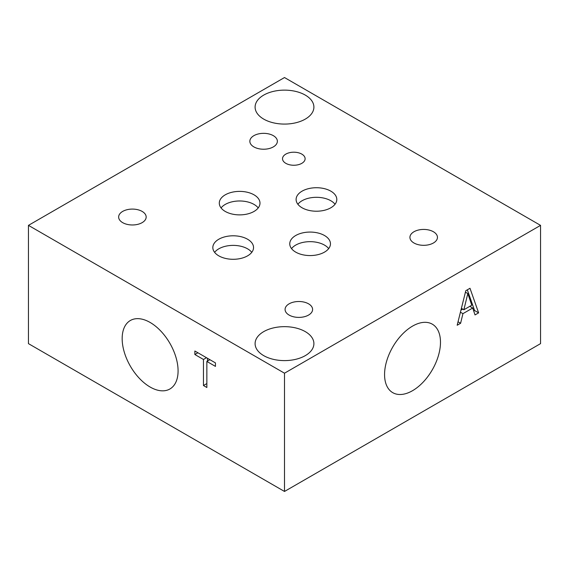 <?xml version="1.0" encoding="UTF-8"?>
<svg xmlns="http://www.w3.org/2000/svg" width="569" height="569" viewBox="0 0 569 569"><rect width="100%" height="100%" fill="white"/><g stroke="black" fill="none" stroke-linecap="round" stroke-linejoin="round"><path stroke-width="0.85" d="M540.55 225.367L540.55 343.633L284.5 491.46L28.45 343.633L28.45 225.367L284.5 373.2L540.55 225.367L284.5 77.54L28.45 225.367M203.453 385.533L203.453 359.466L194.861 354.508L194.861 351.009L215.445 362.894L215.445 366.393L206.853 361.436L206.853 387.503L203.453 385.533L206.853 383.57M206.853 361.436L209.883 359.686M194.861 354.508L197.891 352.759M203.453 359.466L206.483 357.716M207.486 361.073L207.486 358.299M463.87 309.756L471.772 305.197L467.81 293.561L463.87 309.756L461.395 308.327M467.81 293.561L465.428 292.189M460.613 323.263L457.17 325.248L465.798 290.702L469.994 288.277L478.621 312.865L475.03 314.934L472.711 308.007L462.938 313.654L460.613 323.263L458.038 321.769M462.938 313.654L460.428 312.203M472.711 308.007L469.802 306.335M462.739 309.109L460.94 310.148M478.621 312.865L474.589 310.532L473.721 311.037M467.32 289.82L474.589 310.532M284.5 491.46L284.5 373.2M384.566 374.558A39.546 22.831 -60 0 1 401.828 334.764A39.546 22.831 -60 0 1 432.298 324.166A39.546 22.831 -60 0 1 440.484 342.275A39.546 22.831 -60 0 1 423.222 382.062A39.546 22.831 -60 0 1 392.752 392.66A39.546 22.831 -60 0 1 384.566 374.558M122.164 338.605A39.546 22.831 60 0 1 130.351 320.503A39.546 22.831 60 0 1 160.828 331.094A39.546 22.831 60 0 1 178.083 370.888A39.546 22.831 60 0 1 169.896 388.99A39.546 22.831 60 0 1 139.426 378.399A39.546 22.831 60 0 1 122.164 338.605M305.29 331.627A29.403 16.978 180 0 1 313.903 343.633A29.403 16.978 180 0 1 295.752 359.316A29.403 16.978 180 0 1 263.71 355.632A29.403 16.978 180 0 1 255.097 343.633A29.403 16.978 180 0 1 273.248 327.95A29.403 16.978 180 0 1 305.29 331.627M305.29 95.101A29.403 16.978 180 0 1 313.903 107.107A29.403 16.978 180 0 1 295.752 122.79A29.403 16.978 180 0 1 263.71 119.106A29.403 16.978 180 0 1 255.097 107.107A29.403 16.978 180 0 1 273.248 91.424A29.403 16.978 180 0 1 305.29 95.101M328.683 248.61A20.349 11.75 0 0 0 324.494 245.104A20.349 11.75 0 0 0 291.527 248.61M324.494 235.509A20.349 11.75 180 0 1 330.454 243.817A20.349 11.75 180 0 1 317.893 254.67A20.349 11.75 180 0 1 295.716 252.124A20.349 11.75 180 0 1 289.756 243.817A20.349 11.75 180 0 1 302.317 232.963A20.349 11.75 180 0 1 324.494 235.509M335.034 204.264A20.349 11.75 0 0 0 330.845 200.75A20.349 11.75 0 0 0 297.879 204.264M330.845 191.163A20.349 11.75 180 0 1 336.805 199.47A20.349 11.75 180 0 1 324.245 210.324A20.349 11.75 180 0 1 302.068 207.777A20.349 11.75 180 0 1 296.108 199.47A20.349 11.75 180 0 1 308.668 188.616A20.349 11.75 180 0 1 330.845 191.163M251.768 252.337A20.349 11.75 0 0 0 247.579 248.831A20.349 11.75 0 0 0 214.613 252.337M247.579 239.236A20.349 11.75 180 0 1 253.539 247.543A20.349 11.75 180 0 1 240.979 258.397A20.349 11.75 180 0 1 218.795 255.851A20.349 11.75 180 0 1 212.834 247.543A20.349 11.75 180 0 1 225.402 236.69A20.349 11.75 180 0 1 247.579 239.236M258.219 207.934A20.349 11.75 0 0 0 254.03 204.42A20.349 11.75 0 0 0 221.064 207.934M254.03 194.826A20.349 11.75 180 0 1 259.99 203.133A20.349 11.75 180 0 1 247.43 213.987A20.349 11.75 180 0 1 225.253 211.44A20.349 11.75 180 0 1 219.293 203.133A20.349 11.75 180 0 1 231.853 192.279A20.349 11.75 180 0 1 254.03 194.826M301.812 154.114A11.295 6.522 180 0 1 305.119 158.73A11.295 6.522 180 0 1 298.142 164.754A11.295 6.522 180 0 1 285.83 163.339A11.295 6.522 180 0 1 282.523 158.73A11.295 6.522 180 0 1 289.5 152.698A11.295 6.522 180 0 1 301.812 154.114M142.136 211.412A13.763 7.945 180 0 1 146.169 217.031A13.763 7.945 180 0 1 137.67 224.371A13.763 7.945 180 0 1 122.676 222.65A13.763 7.945 180 0 1 118.644 217.031A13.763 7.945 180 0 1 127.143 209.691A13.763 7.945 180 0 1 142.136 211.412M433.422 231.754A13.763 7.945 180 0 1 437.447 237.373A13.763 7.945 180 0 1 428.955 244.713A13.763 7.945 180 0 1 413.962 242.991A13.763 7.945 180 0 1 409.929 237.373A13.763 7.945 180 0 1 418.421 230.032A13.763 7.945 180 0 1 433.422 231.754M308.569 303.832A13.763 7.945 180 0 1 312.601 309.451A13.763 7.945 180 0 1 304.102 316.791A13.763 7.945 180 0 1 289.109 315.07A13.763 7.945 180 0 1 285.076 309.451A13.763 7.945 180 0 1 293.576 302.111A13.763 7.945 180 0 1 308.569 303.832M273.333 135.664A13.763 7.945 180 0 1 277.366 141.283A13.763 7.945 180 0 1 268.874 148.623A13.763 7.945 180 0 1 253.874 146.902A13.763 7.945 180 0 1 249.848 141.283A13.763 7.945 180 0 1 258.34 133.943A13.763 7.945 180 0 1 273.333 135.664"/></g></svg>
